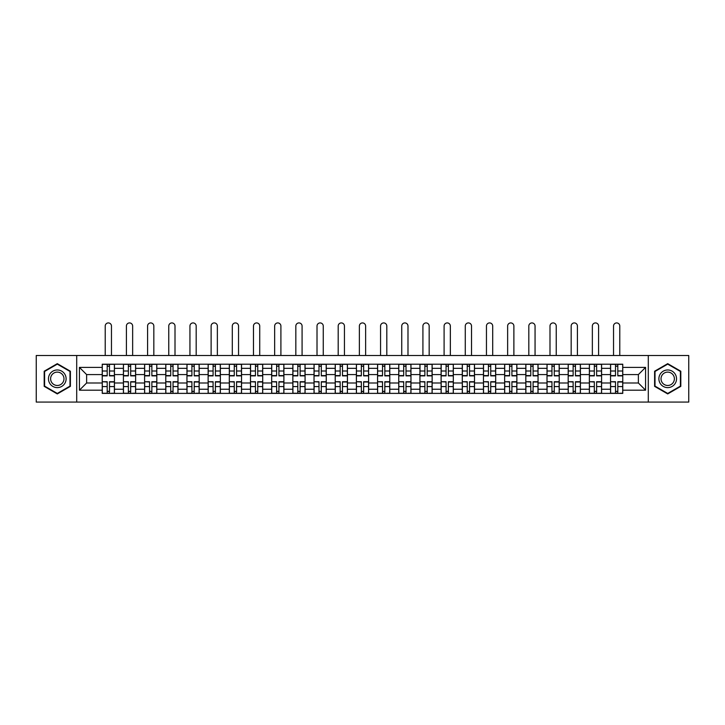 <?xml version="1.0" encoding="UTF-8"?>
<svg xmlns="http://www.w3.org/2000/svg" width="725" height="725" viewBox="0 0 725 725"><rect width="100%" height="100%" fill="white"/><g stroke="black" fill="none" stroke-linecap="round" stroke-linejoin="round"><path stroke-width="1.09" d="M648.295 402.076L688.75 402.076L688.75 355.504L36.25 355.504L36.25 402.076L648.295 402.076L648.295 355.504M123.413 393.385L123.413 368.336L114.45 368.336L114.45 393.385M114.45 368.336L114.45 364.195M123.413 368.336L123.413 364.195M135.629 364.195L135.629 393.385M144.592 393.385L144.592 364.195M156.808 364.195L156.808 393.385M165.771 393.385L165.771 364.195M177.988 364.195L177.988 393.385M186.95 393.385L186.95 364.195M199.176 364.195L199.176 393.385M208.129 393.385L208.129 364.195M220.355 364.195L220.355 393.385M229.308 393.385L229.308 364.195M241.534 364.195L241.534 393.385M250.487 393.385L250.487 364.195M262.713 364.195L262.713 393.385M271.676 393.385L271.676 364.195M283.892 364.195L283.892 393.385M292.855 393.385L292.855 364.195M305.071 364.195L305.071 393.385M314.034 393.385L314.034 364.195M326.25 364.195L326.25 393.385M335.213 393.385L335.213 364.195M347.429 364.195L347.429 393.385M356.392 393.385L356.392 364.195M368.608 364.195L368.608 393.385M377.571 393.385L377.571 364.195M389.787 364.195L389.787 393.385M398.75 393.385L398.75 364.195M410.966 364.195L410.966 393.385M419.929 393.385L419.929 364.195M432.145 364.195L432.145 393.385M441.108 393.385L441.108 364.195M453.324 364.195L453.324 393.385M462.287 393.385L462.287 364.195M474.513 364.195L474.513 393.385M483.466 393.385L483.466 364.195M495.692 364.195L495.692 393.385M504.645 393.385L504.645 364.195M516.871 364.195L516.871 393.385M525.824 393.385L525.824 364.195M538.05 364.195L538.05 393.385M547.013 393.385L547.013 364.195M559.229 364.195L559.229 393.385M568.192 393.385L568.192 364.195M580.408 364.195L580.408 393.385M589.371 393.385L589.371 364.195M601.587 364.195L601.587 393.385M610.55 393.385L610.55 364.195M610.55 382.999L601.587 382.999M589.371 382.999L580.408 382.999M568.192 382.999L559.229 382.999M547.013 382.999L538.05 382.999M525.824 382.999L516.871 382.999M504.645 382.999L495.692 382.999M483.466 382.999L474.513 382.999M462.287 382.999L453.324 382.999M441.108 382.999L432.145 382.999M419.929 382.999L410.966 382.999M398.75 382.999L389.787 382.999M377.571 382.999L368.608 382.999M356.392 382.999L347.429 382.999M335.213 382.999L326.25 382.999M314.034 382.999L305.071 382.999M292.855 382.999L283.892 382.999M271.676 382.999L262.713 382.999M250.487 382.999L241.534 382.999M229.308 382.999L220.355 382.999M208.129 382.999L199.176 382.999M186.95 382.999L177.988 382.999M165.771 382.999L156.808 382.999M144.592 382.999L135.629 382.999M123.413 382.999L114.45 382.999M610.55 374.58L601.587 374.58M589.371 374.58L580.408 374.58M568.192 374.58L559.229 374.58M547.013 374.58L538.05 374.58M525.824 374.58L516.871 374.58M504.645 374.58L495.692 374.58M483.466 374.58L474.513 374.58M462.287 374.58L453.324 374.58M441.108 374.58L432.145 374.58M419.929 374.58L410.966 374.58M398.75 374.58L389.787 374.58M377.571 374.58L368.608 374.58M356.392 374.58L347.429 374.58M335.213 374.58L326.25 374.58M314.034 374.58L305.071 374.58M292.855 374.58L283.892 374.58M271.676 374.58L262.713 374.58M250.487 374.58L241.534 374.58M229.308 374.58L220.355 374.58M208.129 374.58L199.176 374.58M186.95 374.58L177.988 374.58M165.771 374.58L156.808 374.58M144.592 374.58L135.629 374.58M123.413 374.58L114.45 374.58M86.619 382.999L102.234 382.999L102.234 374.58L86.619 374.58L86.619 382.999L79.424 390.195L79.424 367.385L102.234 367.385L102.234 374.58M622.766 374.58L622.766 382.999L638.381 382.999L638.381 374.58L622.766 374.58L622.766 364.195L102.234 364.195L102.234 367.385M622.766 367.385L645.576 367.385L645.576 390.195L622.766 390.195L622.766 382.999M102.234 382.999L102.234 393.385L622.766 393.385L622.766 390.195M102.234 390.195L79.424 390.195M76.705 402.076L76.705 355.504M70.398 371.227L57.293 363.66L44.189 371.227L44.189 386.353L57.293 393.92L70.398 386.353L70.398 371.227M680.811 371.227L667.707 363.66L654.603 371.227L654.603 386.353L667.707 393.92L680.811 386.353L680.811 371.227M109.493 391.355L107.191 391.355M107.191 366.234L109.493 366.234M130.672 391.355L128.37 391.355M128.37 366.234L130.672 366.234M151.86 391.355L149.549 391.355M149.549 366.234L151.86 366.234M173.039 391.355L170.728 391.355M170.728 366.234L173.039 366.234M194.218 391.355L191.907 391.355M191.907 366.234L194.218 366.234M215.398 391.355L213.087 391.355M213.087 366.234L215.398 366.234M236.577 391.355L234.266 391.355M234.266 366.234L236.577 366.234M257.756 391.355L255.445 391.355M255.445 366.234L257.756 366.234M278.935 391.355L276.624 391.355M276.624 366.234L278.935 366.234M300.114 391.355L297.803 391.355M297.803 366.234L300.114 366.234M321.293 391.355L318.991 391.355M318.991 366.234L321.293 366.234M342.472 391.355L340.17 391.355M340.17 366.234L342.472 366.234M363.651 391.355L361.349 391.355M361.349 366.234L363.651 366.234M384.83 391.355L382.528 391.355M382.528 366.234L384.83 366.234M406.009 391.355L403.707 391.355M403.707 366.234L406.009 366.234M427.197 391.355L424.886 391.355M424.886 366.234L427.197 366.234M448.376 391.355L446.065 391.355M446.065 366.234L448.376 366.234M469.555 391.355L467.244 391.355M467.244 366.234L469.555 366.234M490.734 391.355L488.423 391.355M488.423 366.234L490.734 366.234M511.913 391.355L509.603 391.355M509.603 366.234L511.913 366.234M533.092 391.355L530.782 391.355M530.782 366.234L533.092 366.234M554.272 391.355L551.961 391.355M551.961 366.234L554.272 366.234M575.451 391.355L573.14 391.355M573.14 366.234L575.451 366.234M596.63 391.355L594.328 391.355M594.328 366.234L596.63 366.234M617.809 391.355L615.507 391.355M615.507 366.234L617.809 366.234M79.424 367.385L86.619 374.58M638.381 382.999L645.576 390.195M638.381 374.58L645.576 367.385M111.469 355.504L111.469 326.051A3.127 3.127 0 0 0 108.342 322.924A3.127 3.127 0 0 0 105.216 326.051L105.216 355.504M109.493 375.876L109.493 364.331L114.387 364.331L114.387 375.876L109.493 375.876M107.191 366.098L109.493 366.098M107.191 364.331L102.297 364.331L102.297 375.876L107.191 375.876L107.191 364.331L109.493 364.331M107.191 382.002L102.297 381.712L107.191 381.712L107.191 393.249L102.297 393.249L105.016 393.249M102.297 382.002L102.297 393.249M109.493 391.491L107.191 391.491M111.668 393.249L114.387 393.249L114.387 381.712L109.493 381.712L109.493 393.249L105.216 393.249M114.387 393.249L111.469 393.249M132.648 355.504L132.648 326.051A3.127 3.127 0 0 0 129.521 322.924A3.127 3.127 0 0 0 126.404 326.051L126.404 355.504M130.672 375.876L130.672 364.331L135.566 364.331L135.566 375.876L130.672 375.876M128.37 366.098L130.672 366.098M128.37 364.331L123.477 364.331L123.477 375.876L128.37 375.876L128.37 364.331L130.672 364.331M153.827 355.504L153.827 326.051A3.127 3.127 0 0 0 150.7 322.924A3.127 3.127 0 0 0 147.583 326.051L147.583 355.504M151.86 375.876L151.86 364.331L156.745 364.331L156.745 375.876L151.86 375.876M149.549 366.098L151.86 366.098M149.549 364.331L144.665 364.331L144.665 375.876L149.549 375.876L149.549 364.331L151.86 364.331M49.653 383.208A8.827 8.827 0 0 0 61.707 386.434A8.827 8.827 0 0 0 64.933 374.381A8.827 8.827 0 0 0 52.88 371.146A8.827 8.827 0 0 0 49.653 383.208M51.511 382.129A6.679 6.679 0 0 0 60.637 384.576A6.679 6.679 0 0 0 63.084 375.45A6.679 6.679 0 0 0 53.949 373.003A6.679 6.679 0 0 0 51.511 382.129M57.293 364.131L69.99 371.463L69.99 386.117L57.293 393.448L44.597 386.117L44.597 371.463L57.293 364.131M660.067 383.208A8.827 8.827 0 0 0 672.12 386.434A8.827 8.827 0 0 0 675.347 374.381A8.827 8.827 0 0 0 663.293 371.146A8.827 8.827 0 0 0 660.067 383.208M661.916 382.129A6.679 6.679 0 0 0 671.051 384.576A6.679 6.679 0 0 0 673.489 375.45A6.679 6.679 0 0 0 664.363 373.003A6.679 6.679 0 0 0 661.916 382.129M667.707 364.131L680.403 371.463L680.403 386.117L667.707 393.448L655.01 386.117L655.01 371.463L667.707 364.131M128.37 382.002L123.477 381.712L128.37 381.712L128.37 393.249L123.477 393.249L126.195 393.249M123.477 382.002L123.477 393.249M130.672 391.491L128.37 391.491M132.847 393.249L135.566 393.249L135.566 381.712L130.672 381.712L130.672 393.249L126.404 393.249M135.566 393.249L132.648 393.249M149.549 382.002L144.665 381.712L149.549 381.712L149.549 393.249L144.665 393.249L147.374 393.249M144.665 382.002L144.665 393.249M151.86 391.491L149.549 391.491M154.026 393.249L156.745 393.249L156.745 381.712L151.86 381.712L151.86 393.249L147.583 393.249M156.745 393.249L153.827 393.249M175.006 355.504L175.006 326.051A3.127 3.127 0 0 0 171.879 322.924A3.127 3.127 0 0 0 168.762 326.051L168.762 355.504M173.039 375.876L173.039 364.331L177.924 364.331L177.924 375.876L173.039 375.876M170.728 366.098L173.039 366.098M170.728 364.331L165.844 364.331L165.844 375.876L170.728 375.876L170.728 364.331L173.039 364.331M196.185 355.504L196.185 326.051A3.127 3.127 0 0 0 193.058 322.924A3.127 3.127 0 0 0 189.941 326.051L189.941 355.504M194.218 375.876L194.218 364.331L199.103 364.331L199.103 375.876L194.218 375.876M191.907 366.098L194.218 366.098M191.907 364.331L187.023 364.331L187.023 375.876L191.907 375.876L191.907 364.331L194.218 364.331M217.364 355.504L217.364 326.051A3.127 3.127 0 0 0 214.238 322.924A3.127 3.127 0 0 0 211.12 326.051L211.12 355.504M215.398 375.876L215.398 364.331L220.282 364.331L220.282 375.876L215.398 375.876M213.087 366.098L215.398 366.098M213.087 364.331L208.202 364.331L208.202 375.876L213.087 375.876L213.087 364.331L215.398 364.331M170.728 382.002L165.844 381.712L170.728 381.712L170.728 393.249L165.844 393.249L168.553 393.249M165.844 382.002L165.844 393.249M173.039 391.491L170.728 391.491M175.205 393.249L177.924 393.249L177.924 381.712L173.039 381.712L173.039 393.249L168.762 393.249M177.924 393.249L175.006 393.249M191.907 382.002L187.023 381.712L191.907 381.712L191.907 393.249L187.023 393.249L189.733 393.249M187.023 382.002L187.023 393.249M194.218 391.491L191.907 391.491M196.384 393.249L199.103 393.249L199.103 381.712L194.218 381.712L194.218 393.249L189.941 393.249M199.103 393.249L196.185 393.249M213.087 382.002L208.202 381.712L213.087 381.712L213.087 393.249L208.202 393.249L210.912 393.249M208.202 382.002L208.202 393.249M215.398 391.491L213.087 391.491M217.563 393.249L220.282 393.249L220.282 381.712L215.398 381.712L215.398 393.249L211.12 393.249M220.282 393.249L217.364 393.249M238.543 355.504L238.543 326.051A3.127 3.127 0 0 0 235.426 322.924A3.127 3.127 0 0 0 232.299 326.051L232.299 355.504M236.577 375.876L236.577 364.331L241.461 364.331L241.461 375.876L236.577 375.876M234.266 366.098L236.577 366.098M234.266 364.331L229.381 364.331L229.381 375.876L234.266 375.876L234.266 364.331L236.577 364.331M234.266 382.002L229.381 381.712L234.266 381.712L234.266 393.249L229.381 393.249L232.091 393.249M229.381 382.002L229.381 393.249M236.577 391.491L234.266 391.491M238.752 393.249L241.461 393.249L241.461 381.712L236.577 381.712L236.577 393.249L232.299 393.249M241.461 393.249L238.543 393.249M259.722 355.504L259.722 326.051A3.127 3.127 0 0 0 256.605 322.924A3.127 3.127 0 0 0 253.478 326.051L253.478 355.504M257.756 375.876L257.756 364.331L262.64 364.331L262.64 375.876L257.756 375.876M255.445 366.098L257.756 366.098M255.445 364.331L250.56 364.331L250.56 375.876L255.445 375.876L255.445 364.331L257.756 364.331M255.445 382.002L250.56 381.712L255.445 381.712L255.445 393.249L250.56 393.249L253.279 393.249M250.56 382.002L250.56 393.249M257.756 391.491L255.445 391.491M259.931 393.249L262.64 393.249L262.64 381.712L257.756 381.712L257.756 393.249L253.478 393.249M262.64 393.249L259.722 393.249M280.901 355.504L280.901 326.051A3.127 3.127 0 0 0 277.784 322.924A3.127 3.127 0 0 0 274.657 326.051L274.657 355.504M278.935 375.876L278.935 364.331L283.819 364.331L283.819 375.876L278.935 375.876M276.624 366.098L278.935 366.098M276.624 364.331L271.739 364.331L271.739 375.876L276.624 375.876L276.624 364.331L278.935 364.331M276.624 382.002L271.739 381.712L276.624 381.712L276.624 393.249L271.739 393.249L274.458 393.249M271.739 382.002L271.739 393.249M278.935 391.491L276.624 391.491M281.11 393.249L283.819 393.249L283.819 381.712L278.935 381.712L278.935 393.249L274.657 393.249M283.819 393.249L280.901 393.249M302.08 355.504L302.08 326.051A3.127 3.127 0 0 0 298.963 322.924A3.127 3.127 0 0 0 295.836 326.051L295.836 355.504M300.114 375.876L300.114 364.331L304.998 364.331L304.998 375.876L300.114 375.876M297.803 366.098L300.114 366.098M297.803 364.331L292.918 364.331L292.918 375.876L297.803 375.876L297.803 364.331L300.114 364.331M297.803 382.002L292.918 381.712L297.803 381.712L297.803 393.249L292.918 393.249L295.637 393.249M292.918 382.002L292.918 393.249M300.114 391.491L297.803 391.491M302.289 393.249L304.998 393.249L304.998 381.712L300.114 381.712L300.114 393.249L295.836 393.249M304.998 393.249L302.08 393.249M323.259 355.504L323.259 326.051A3.127 3.127 0 0 0 320.142 322.924A3.127 3.127 0 0 0 317.015 326.051L317.015 355.504M321.293 375.876L321.293 364.331L326.187 364.331L326.187 375.876L321.293 375.876M318.991 366.098L321.293 366.098M318.991 364.331L314.097 364.331L314.097 375.876L318.991 375.876L318.991 364.331L321.293 364.331M318.991 382.002L314.097 381.712L318.991 381.712L318.991 393.249L314.097 393.249L316.816 393.249M314.097 382.002L314.097 393.249M321.293 391.491L318.991 391.491M323.468 393.249L326.187 393.249L326.187 381.712L321.293 381.712L321.293 393.249L317.015 393.249M326.187 393.249L323.259 393.249M344.438 355.504L344.438 326.051A3.127 3.127 0 0 0 341.321 322.924A3.127 3.127 0 0 0 338.194 326.051L338.194 355.504M342.472 375.876L342.472 364.331L347.366 364.331L347.366 375.876L342.472 375.876M340.17 366.098L342.472 366.098M340.17 364.331L335.276 364.331L335.276 375.876L340.17 375.876L340.17 364.331L342.472 364.331M340.17 382.002L335.276 381.712L340.17 381.712L340.17 393.249L335.276 393.249L337.995 393.249M335.276 382.002L335.276 393.249M342.472 391.491L340.17 391.491M344.647 393.249L347.366 393.249L347.366 381.712L342.472 381.712L342.472 393.249L338.194 393.249M347.366 393.249L344.438 393.249M365.627 355.504L365.627 326.051A3.127 3.127 0 0 0 362.5 322.924A3.127 3.127 0 0 0 359.373 326.051L359.373 355.504M363.651 375.876L363.651 364.331L368.545 364.331L368.545 375.876L363.651 375.876M361.349 366.098L363.651 366.098M361.349 364.331L356.455 364.331L356.455 375.876L361.349 375.876L361.349 364.331L363.651 364.331M361.349 382.002L356.455 381.712L361.349 381.712L361.349 393.249L356.455 393.249L359.174 393.249M356.455 382.002L356.455 393.249M363.651 391.491L361.349 391.491M365.826 393.249L368.545 393.249L368.545 381.712L363.651 381.712L363.651 393.249L359.373 393.249M368.545 393.249L365.627 393.249M386.806 355.504L386.806 326.051A3.127 3.127 0 0 0 383.679 322.924A3.127 3.127 0 0 0 380.562 326.051L380.562 355.504M384.83 375.876L384.83 364.331L389.724 364.331L389.724 375.876L384.83 375.876M382.528 366.098L384.83 366.098M382.528 364.331L377.634 364.331L377.634 375.876L382.528 375.876L382.528 364.331L384.83 364.331M382.528 382.002L377.634 381.712L382.528 381.712L382.528 393.249L377.634 393.249L380.353 393.249M377.634 382.002L377.634 393.249M384.83 391.491L382.528 391.491M387.005 393.249L389.724 393.249L389.724 381.712L384.83 381.712L384.83 393.249L380.562 393.249M389.724 393.249L386.806 393.249M407.985 355.504L407.985 326.051A3.127 3.127 0 0 0 404.858 322.924A3.127 3.127 0 0 0 401.741 326.051L401.741 355.504M406.009 375.876L406.009 364.331L410.903 364.331L410.903 375.876L406.009 375.876M403.707 366.098L406.009 366.098M403.707 364.331L398.813 364.331L398.813 375.876L403.707 375.876L403.707 364.331L406.009 364.331M403.707 382.002L398.813 381.712L403.707 381.712L403.707 393.249L398.813 393.249L401.532 393.249M398.813 382.002L398.813 393.249M406.009 391.491L403.707 391.491M408.184 393.249L410.903 393.249L410.903 381.712L406.009 381.712L406.009 393.249L401.741 393.249M410.903 393.249L407.985 393.249M429.164 355.504L429.164 326.051A3.127 3.127 0 0 0 426.037 322.924A3.127 3.127 0 0 0 422.92 326.051L422.92 355.504M427.197 375.876L427.197 364.331L432.082 364.331L432.082 375.876L427.197 375.876M424.886 366.098L427.197 366.098M424.886 364.331L420.002 364.331L420.002 375.876L424.886 375.876L424.886 364.331L427.197 364.331M424.886 382.002L420.002 381.712L424.886 381.712L424.886 393.249L420.002 393.249L422.711 393.249M420.002 382.002L420.002 393.249M427.197 391.491L424.886 391.491M429.363 393.249L432.082 393.249L432.082 381.712L427.197 381.712L427.197 393.249L422.92 393.249M432.082 393.249L429.164 393.249M450.343 355.504L450.343 326.051A3.127 3.127 0 0 0 447.216 322.924A3.127 3.127 0 0 0 444.099 326.051L444.099 355.504M448.376 375.876L448.376 364.331L453.261 364.331L453.261 375.876L448.376 375.876M446.065 366.098L448.376 366.098M446.065 364.331L441.181 364.331L441.181 375.876L446.065 375.876L446.065 364.331L448.376 364.331M446.065 382.002L441.181 381.712L446.065 381.712L446.065 393.249L441.181 393.249L443.89 393.249M441.181 382.002L441.181 393.249M448.376 391.491L446.065 391.491M450.542 393.249L453.261 393.249L453.261 381.712L448.376 381.712L448.376 393.249L444.099 393.249M453.261 393.249L450.343 393.249M471.522 355.504L471.522 326.051A3.127 3.127 0 0 0 468.395 322.924A3.127 3.127 0 0 0 465.278 326.051L465.278 355.504M469.555 375.876L469.555 364.331L474.44 364.331L474.44 375.876L469.555 375.876M467.244 366.098L469.555 366.098M467.244 364.331L462.36 364.331L462.36 375.876L467.244 375.876L467.244 364.331L469.555 364.331M467.244 382.002L462.36 381.712L467.244 381.712L467.244 393.249L462.36 393.249L465.069 393.249M462.36 382.002L462.36 393.249M469.555 391.491L467.244 391.491M471.721 393.249L474.44 393.249L474.44 381.712L469.555 381.712L469.555 393.249L465.278 393.249M474.44 393.249L471.522 393.249M492.701 355.504L492.701 326.051A3.127 3.127 0 0 0 489.574 322.924A3.127 3.127 0 0 0 486.457 326.051L486.457 355.504M490.734 375.876L490.734 364.331L495.619 364.331L495.619 375.876L490.734 375.876M488.423 366.098L490.734 366.098M488.423 364.331L483.539 364.331L483.539 375.876L488.423 375.876L488.423 364.331L490.734 364.331M488.423 382.002L483.539 381.712L488.423 381.712L488.423 393.249L483.539 393.249L486.248 393.249M483.539 382.002L483.539 393.249M490.734 391.491L488.423 391.491M492.909 393.249L495.619 393.249L495.619 381.712L490.734 381.712L490.734 393.249L486.457 393.249M495.619 393.249L492.701 393.249M513.88 355.504L513.88 326.051A3.127 3.127 0 0 0 510.763 322.924A3.127 3.127 0 0 0 507.636 326.051L507.636 355.504M511.913 375.876L511.913 364.331L516.798 364.331L516.798 375.876L511.913 375.876M509.603 366.098L511.913 366.098M509.603 364.331L504.718 364.331L504.718 375.876L509.603 375.876L509.603 364.331L511.913 364.331M509.603 382.002L504.718 381.712L509.603 381.712L509.603 393.249L504.718 393.249L507.437 393.249M504.718 382.002L504.718 393.249M511.913 391.491L509.603 391.491M514.088 393.249L516.798 393.249L516.798 381.712L511.913 381.712L511.913 393.249L507.636 393.249M516.798 393.249L513.88 393.249M535.059 355.504L535.059 326.051A3.127 3.127 0 0 0 531.942 322.924A3.127 3.127 0 0 0 528.815 326.051L528.815 355.504M533.092 375.876L533.092 364.331L537.977 364.331L537.977 375.876L533.092 375.876M530.782 366.098L533.092 366.098M530.782 364.331L525.897 364.331L525.897 375.876L530.782 375.876L530.782 364.331L533.092 364.331M530.782 382.002L525.897 381.712L530.782 381.712L530.782 393.249L525.897 393.249L528.616 393.249M525.897 382.002L525.897 393.249M533.092 391.491L530.782 391.491M535.268 393.249L537.977 393.249L537.977 381.712L533.092 381.712L533.092 393.249L528.815 393.249M537.977 393.249L535.059 393.249M556.238 355.504L556.238 326.051A3.127 3.127 0 0 0 553.121 322.924A3.127 3.127 0 0 0 549.994 326.051L549.994 355.504M554.272 375.876L554.272 364.331L559.156 364.331L559.156 375.876L554.272 375.876M551.961 366.098L554.272 366.098M551.961 364.331L547.076 364.331L547.076 375.876L551.961 375.876L551.961 364.331L554.272 364.331M551.961 382.002L547.076 381.712L551.961 381.712L551.961 393.249L547.076 393.249L549.795 393.249M547.076 382.002L547.076 393.249M554.272 391.491L551.961 391.491M556.447 393.249L559.156 393.249L559.156 381.712L554.272 381.712L554.272 393.249L549.994 393.249M559.156 393.249L556.238 393.249M577.417 355.504L577.417 326.051A3.127 3.127 0 0 0 574.3 322.924A3.127 3.127 0 0 0 571.173 326.051L571.173 355.504M575.451 375.876L575.451 364.331L580.335 364.331L580.335 375.876L575.451 375.876M573.14 366.098L575.451 366.098M573.14 364.331L568.255 364.331L568.255 375.876L573.14 375.876L573.14 364.331L575.451 364.331M573.14 382.002L568.255 381.712L573.14 381.712L573.14 393.249L568.255 393.249L570.974 393.249M568.255 382.002L568.255 393.249M575.451 391.491L573.14 391.491M577.626 393.249L580.335 393.249L580.335 381.712L575.451 381.712L575.451 393.249L571.173 393.249M580.335 393.249L577.417 393.249M598.596 355.504L598.596 326.051A3.127 3.127 0 0 0 595.479 322.924A3.127 3.127 0 0 0 592.352 326.051L592.352 355.504M596.63 375.876L596.63 364.331L601.523 364.331L601.523 375.876L596.63 375.876M594.328 366.098L596.63 366.098M594.328 364.331L589.434 364.331L589.434 375.876L594.328 375.876L594.328 364.331L596.63 364.331M594.328 382.002L589.434 381.712L594.328 381.712L594.328 393.249L589.434 393.249L592.153 393.249M589.434 382.002L589.434 393.249M596.63 391.491L594.328 391.491M598.805 393.249L601.523 393.249L601.523 381.712L596.63 381.712L596.63 393.249L592.352 393.249M601.523 393.249L598.596 393.249M619.784 355.504L619.784 326.051A3.127 3.127 0 0 0 616.658 322.924A3.127 3.127 0 0 0 613.531 326.051L613.531 355.504M617.809 375.876L617.809 364.331L622.702 364.331L622.702 375.876L617.809 375.876M615.507 366.098L617.809 366.098M615.507 364.331L610.613 364.331L610.613 375.876L615.507 375.876L615.507 364.331L617.809 364.331M615.507 382.002L610.613 381.712L615.507 381.712L615.507 393.249L610.613 393.249L613.332 393.249M610.613 382.002L610.613 393.249M617.809 391.491L615.507 391.491M619.984 393.249L622.702 393.249L622.702 381.712L617.809 381.712L617.809 393.249L613.531 393.249M622.702 393.249L619.784 393.249M589.371 368.336L580.408 368.336M568.192 368.336L559.229 368.336M547.013 368.336L538.05 368.336M525.824 368.336L516.871 368.336M504.645 368.336L495.692 368.336M483.466 368.336L474.513 368.336M462.287 368.336L453.324 368.336M441.108 368.336L432.145 368.336M419.929 368.336L410.966 368.336M398.75 368.336L389.787 368.336M377.571 368.336L368.608 368.336M356.392 368.336L347.429 368.336M335.213 368.336L326.25 368.336M314.034 368.336L305.071 368.336M292.855 368.336L283.892 368.336M271.676 368.336L262.713 368.336M250.487 368.336L241.534 368.336M229.308 368.336L220.355 368.336M208.129 368.336L199.176 368.336M186.95 368.336L177.988 368.336M165.771 368.336L156.808 368.336M144.592 368.336L135.629 368.336M610.55 368.336L601.587 368.336M589.371 389.243L580.408 389.243M568.192 389.243L559.229 389.243M547.013 389.243L538.05 389.243M525.824 389.243L516.871 389.243M504.645 389.243L495.692 389.243M483.466 389.243L474.513 389.243M462.287 389.243L453.324 389.243M441.108 389.243L432.145 389.243M419.929 389.243L410.966 389.243M398.75 389.243L389.787 389.243M377.571 389.243L368.608 389.243M356.392 389.243L347.429 389.243M335.213 389.243L326.25 389.243M314.034 389.243L305.071 389.243M292.855 389.243L283.892 389.243M271.676 389.243L262.713 389.243M250.487 389.243L241.534 389.243M229.308 389.243L220.355 389.243M208.129 389.243L199.176 389.243M186.95 389.243L177.988 389.243M165.771 389.243L156.808 389.243M144.592 389.243L135.629 389.243M123.413 389.243L114.45 389.243M610.55 389.243L601.587 389.243M109.493 375.586L114.387 375.586M109.493 371.001L114.387 371.001M102.297 375.586L107.191 375.586M102.297 371.001L107.191 371.001M107.191 386.579L102.297 386.579M114.387 382.002L109.493 382.002M114.387 386.579L109.493 386.579M130.672 375.586L135.566 375.586M130.672 371.001L135.566 371.001M123.477 375.586L128.37 375.586M123.477 371.001L128.37 371.001M151.86 375.586L156.745 375.586M151.86 371.001L156.745 371.001M144.665 375.586L149.549 375.586M144.665 371.001L149.549 371.001M128.37 386.579L123.477 386.579M135.566 382.002L130.672 382.002M135.566 386.579L130.672 386.579M149.549 386.579L144.665 386.579M156.745 382.002L151.86 382.002M156.745 386.579L151.86 386.579M173.039 375.586L177.924 375.586M173.039 371.001L177.924 371.001M165.844 375.586L170.728 375.586M165.844 371.001L170.728 371.001M194.218 375.586L199.103 375.586M194.218 371.001L199.103 371.001M187.023 375.586L191.907 375.586M187.023 371.001L191.907 371.001M215.398 375.586L220.282 375.586M215.398 371.001L220.282 371.001M208.202 375.586L213.087 375.586M208.202 371.001L213.087 371.001M170.728 386.579L165.844 386.579M177.924 382.002L173.039 382.002M177.924 386.579L173.039 386.579M191.907 386.579L187.023 386.579M199.103 382.002L194.218 382.002M199.103 386.579L194.218 386.579M213.087 386.579L208.202 386.579M220.282 382.002L215.398 382.002M220.282 386.579L215.398 386.579M236.577 375.586L241.461 375.586M236.577 371.001L241.461 371.001M229.381 375.586L234.266 375.586M229.381 371.001L234.266 371.001M234.266 386.579L229.381 386.579M241.461 382.002L236.577 382.002M241.461 386.579L236.577 386.579M257.756 375.586L262.64 375.586M257.756 371.001L262.64 371.001M250.56 375.586L255.445 375.586M250.56 371.001L255.445 371.001M255.445 386.579L250.56 386.579M262.64 382.002L257.756 382.002M262.64 386.579L257.756 386.579M278.935 375.586L283.819 375.586M278.935 371.001L283.819 371.001M271.739 375.586L276.624 375.586M271.739 371.001L276.624 371.001M276.624 386.579L271.739 386.579M283.819 382.002L278.935 382.002M283.819 386.579L278.935 386.579M300.114 375.586L304.998 375.586M300.114 371.001L304.998 371.001M292.918 375.586L297.803 375.586M292.918 371.001L297.803 371.001M297.803 386.579L292.918 386.579M304.998 382.002L300.114 382.002M304.998 386.579L300.114 386.579M321.293 375.586L326.187 375.586M321.293 371.001L326.187 371.001M314.097 375.586L318.991 375.586M314.097 371.001L318.991 371.001M318.991 386.579L314.097 386.579M326.187 382.002L321.293 382.002M326.187 386.579L321.293 386.579M342.472 375.586L347.366 375.586M342.472 371.001L347.366 371.001M335.276 375.586L340.17 375.586M335.276 371.001L340.17 371.001M340.17 386.579L335.276 386.579M347.366 382.002L342.472 382.002M347.366 386.579L342.472 386.579M363.651 375.586L368.545 375.586M363.651 371.001L368.545 371.001M356.455 375.586L361.349 375.586M356.455 371.001L361.349 371.001M361.349 386.579L356.455 386.579M368.545 382.002L363.651 382.002M368.545 386.579L363.651 386.579M384.83 375.586L389.724 375.586M384.83 371.001L389.724 371.001M377.634 375.586L382.528 375.586M377.634 371.001L382.528 371.001M382.528 386.579L377.634 386.579M389.724 382.002L384.83 382.002M389.724 386.579L384.83 386.579M406.009 375.586L410.903 375.586M406.009 371.001L410.903 371.001M398.813 375.586L403.707 375.586M398.813 371.001L403.707 371.001M403.707 386.579L398.813 386.579M410.903 382.002L406.009 382.002M410.903 386.579L406.009 386.579M427.197 375.586L432.082 375.586M427.197 371.001L432.082 371.001M420.002 375.586L424.886 375.586M420.002 371.001L424.886 371.001M424.886 386.579L420.002 386.579M432.082 382.002L427.197 382.002M432.082 386.579L427.197 386.579M448.376 375.586L453.261 375.586M448.376 371.001L453.261 371.001M441.181 375.586L446.065 375.586M441.181 371.001L446.065 371.001M446.065 386.579L441.181 386.579M453.261 382.002L448.376 382.002M453.261 386.579L448.376 386.579M469.555 375.586L474.44 375.586M469.555 371.001L474.44 371.001M462.36 375.586L467.244 375.586M462.36 371.001L467.244 371.001M467.244 386.579L462.36 386.579M474.44 382.002L469.555 382.002M474.44 386.579L469.555 386.579M490.734 375.586L495.619 375.586M490.734 371.001L495.619 371.001M483.539 375.586L488.423 375.586M483.539 371.001L488.423 371.001M488.423 386.579L483.539 386.579M495.619 382.002L490.734 382.002M495.619 386.579L490.734 386.579M511.913 375.586L516.798 375.586M511.913 371.001L516.798 371.001M504.718 375.586L509.603 375.586M504.718 371.001L509.603 371.001M509.603 386.579L504.718 386.579M516.798 382.002L511.913 382.002M516.798 386.579L511.913 386.579M533.092 375.586L537.977 375.586M533.092 371.001L537.977 371.001M525.897 375.586L530.782 375.586M525.897 371.001L530.782 371.001M530.782 386.579L525.897 386.579M537.977 382.002L533.092 382.002M537.977 386.579L533.092 386.579M554.272 375.586L559.156 375.586M554.272 371.001L559.156 371.001M547.076 375.586L551.961 375.586M547.076 371.001L551.961 371.001M551.961 386.579L547.076 386.579M559.156 382.002L554.272 382.002M559.156 386.579L554.272 386.579M575.451 375.586L580.335 375.586M575.451 371.001L580.335 371.001M568.255 375.586L573.14 375.586M568.255 371.001L573.14 371.001M573.14 386.579L568.255 386.579M580.335 382.002L575.451 382.002M580.335 386.579L575.451 386.579M596.63 375.586L601.523 375.586M596.63 371.001L601.523 371.001M589.434 375.586L594.328 375.586M589.434 371.001L594.328 371.001M594.328 386.579L589.434 386.579M601.523 382.002L596.63 382.002M601.523 386.579L596.63 386.579M617.809 375.586L622.702 375.586M617.809 371.001L622.702 371.001M610.613 375.586L615.507 375.586M610.613 371.001L615.507 371.001M615.507 386.579L610.613 386.579M622.702 382.002L617.809 382.002M622.702 386.579L617.809 386.579"/></g></svg>
